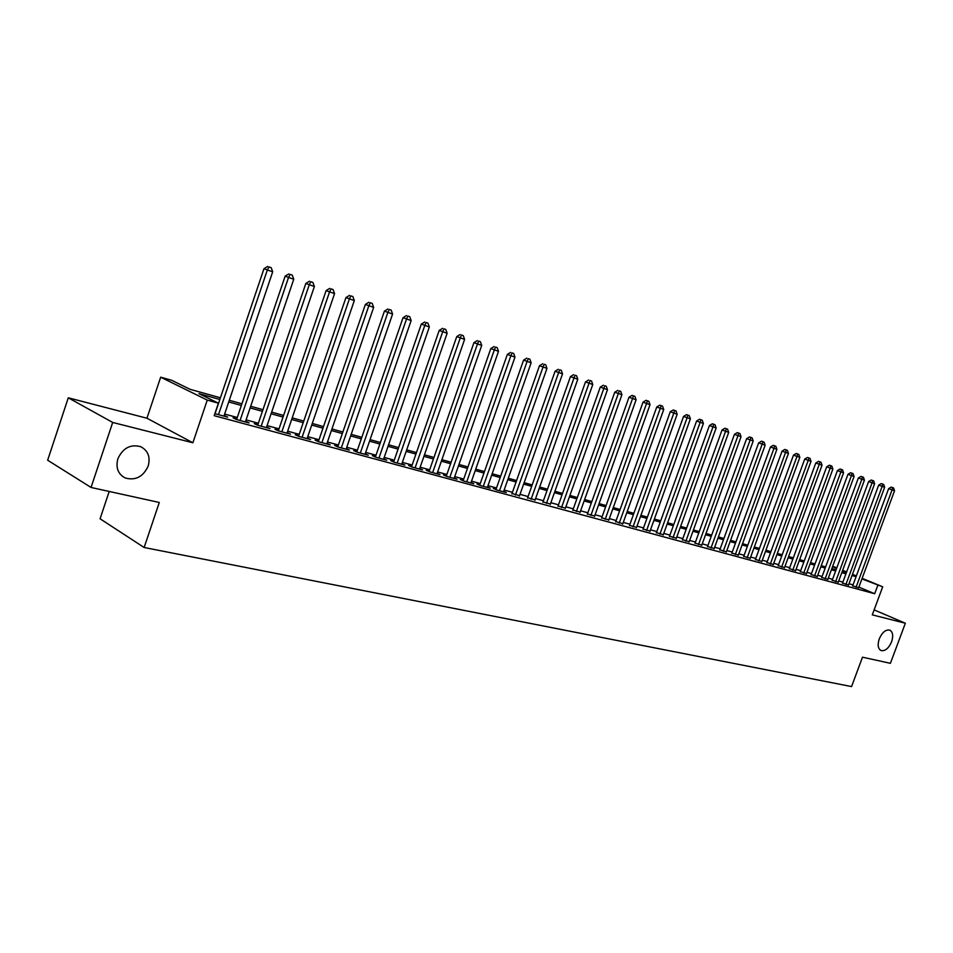 <?xml version="1.0" encoding="UTF-8"?>
<svg xmlns="http://www.w3.org/2000/svg" width="953" height="953" viewBox="0 0 953 953"><rect width="100%" height="100%" fill="white"/><g stroke="black" fill="none" stroke-linecap="round" stroke-linejoin="round"><path stroke-width="1.43" d="M879.25 638.903C882.192 632.327 885.694 629.409 889.768 630.136C892.878 631.958 893.485 635.854 891.591 641.822C888.661 648.385 885.158 651.292 881.072 650.554C877.975 648.755 877.368 644.859 879.25 638.903M117.862 458.786C122.866 448.005 130.478 443.967 140.687 446.683C148.049 450.578 150.55 457.011 148.215 465.969C143.236 476.762 135.588 480.765 125.296 478.013C118.041 474.141 115.563 467.744 117.862 458.786M832.684 566.249L836.805 567.845M109.202 491.45L100.077 518.777L144.141 547.499L851.577 686.577L862.489 657.189L890.4 663.324L905.35 623.238L874.127 609.884M144.141 547.499L159.294 502.469L91.047 487.459L47.65 460.216L68.282 397.806L112.692 422.453L192.887 442.776L207.266 400.093L160.664 377.185L171.611 380.271L190.135 389.336L220.405 397.794M192.887 442.776L146.941 418.224L68.282 397.806M146.941 418.224L160.664 377.185M91.047 487.459L112.692 422.453M852.697 585.821L858.665 587.691M842.535 583.069L848.551 584.951M832.219 580.27L838.283 582.164M821.748 577.435L827.871 579.341M811.122 574.552L817.281 576.47M800.317 571.621L806.536 573.551M789.358 568.655L795.624 570.597M778.22 565.641L784.533 567.583M766.915 562.568L773.276 564.533M755.419 559.459L761.84 561.436M743.745 556.29L750.214 558.279M731.88 553.074L738.408 555.075M719.825 549.81L726.4 551.811M707.567 546.486L714.202 548.511M695.106 543.103L701.789 545.14M682.431 539.672L689.186 541.721M669.554 536.182L676.356 538.242M656.45 532.632L663.312 534.704M643.12 529.01L650.053 531.095M629.564 525.341L636.556 527.438M615.769 521.601L622.821 523.709M601.736 517.801L608.848 519.921M587.441 513.929L594.624 516.061M572.896 509.986L580.151 512.13M558.089 505.972L565.403 508.128M543.019 501.886L550.405 504.054M527.664 497.716L535.109 499.896M512.023 493.475L519.552 495.679M496.084 489.163L493.261 488.401L496.692 489.961L506.329 492.57L503.684 491.367M479.847 484.755L476.976 483.981L480.395 485.553L490.211 488.21L487.519 486.983M463.301 480.276L460.37 479.478L463.789 481.051L473.796 483.767L471.056 482.504M446.433 475.702L443.443 474.892L446.862 476.476L457.059 479.228L454.259 477.941M429.231 471.044L426.194 470.222L429.589 471.795L439.988 474.618L437.141 473.296M411.696 466.291L408.587 465.445L411.982 467.03L422.596 469.9L419.689 468.554M393.815 461.443L390.647 460.585L394.03 462.169L404.846 465.1L401.892 463.718M375.565 456.499L372.337 455.617L375.708 457.214L386.739 460.204L383.725 458.786M356.958 451.448L353.658 450.555L357.018 452.151L368.275 455.2L365.202 453.747M337.958 446.302L334.586 445.385L337.934 446.993L349.429 450.102L346.296 448.601M318.564 441.048L315.133 440.119L318.457 441.715L330.191 444.896L326.998 443.359M298.765 435.676L295.263 434.723L298.575 436.331L310.559 439.571L307.295 437.999M278.55 430.196L274.976 429.231L278.264 430.839L290.498 434.151L287.175 432.531M257.906 424.609L254.248 423.608L257.524 425.217L270.021 428.6L266.614 426.968M236.809 418.891L233.08 417.867L236.32 419.487L249.102 422.941L245.612 421.274M219.833 399.474L198.986 393.66L218.404 403.179L214.187 415.675L874.687 593.731L858.879 587.119M853.042 584.88L848.992 583.772M842.881 582.116L838.723 580.985M832.577 579.317L828.3 578.149M822.105 576.47L817.722 575.278M811.48 573.575L806.977 572.348M800.687 570.644L796.065 569.382M789.727 567.666L784.986 566.38M778.589 564.641L773.729 563.318M767.284 561.567L762.281 560.209M755.789 558.446L750.666 557.052M744.114 555.265L738.849 553.836M732.261 552.049L726.853 550.572M720.206 548.761L714.655 547.26M707.948 545.438L702.254 543.889M695.487 542.054L689.638 540.458M682.825 538.6L676.821 536.968M669.935 535.109L663.776 533.43M656.843 531.548L650.506 529.82M643.513 527.926L637.009 526.151M629.957 524.233L623.286 522.423M616.162 520.493L609.312 518.623M602.129 516.669L595.089 514.763M587.846 512.785L580.615 510.82M573.301 508.842L565.868 506.817M558.506 504.816L550.87 502.743M543.424 500.718L535.586 498.586M528.069 496.549L520.016 494.357M512.44 492.296L504.149 490.045M496.501 487.96L487.996 485.649M480.264 483.552L471.521 481.17M463.73 479.049L454.724 476.607M446.862 474.463L437.618 471.949M429.672 469.793L420.154 467.208M412.137 465.028L402.357 462.372M394.256 460.168L384.202 457.44M376.018 455.212L365.666 452.401M357.399 450.15L346.761 447.255M338.41 444.991L327.463 442.013M319.017 439.714L307.759 436.653M299.23 434.342L287.627 431.185M279.015 428.85L267.078 425.598M258.37 423.227L246.088 419.892M237.285 417.497L224.622 414.067M214.866 413.673L227.719 417.152L224.158 415.46M862.143 578.316L882.692 586.81L872.281 614.864L905.35 623.238M882.692 586.81L861.929 578.9M874.687 593.731L877.761 585.44M218.404 403.179L207.266 400.093M842.678 570.275L846.645 571.919M852.482 574.325L856.354 575.922M846.443 572.491L842.464 570.847M836.591 568.417L832.505 566.737M229.292 400.272L241.919 403.81M250.71 406.264L262.968 409.683M271.665 412.113L283.577 415.448M292.178 417.855L303.757 421.083M312.262 423.466L323.52 426.599M331.942 428.957L342.866 432.007M351.204 434.342L361.83 437.308M370.074 439.619L380.402 442.502M388.574 444.777L398.616 447.588M406.705 449.852L416.461 452.58M424.466 454.807L433.96 457.464M441.894 459.68L451.126 462.265M458.977 464.456L467.959 466.958M475.738 469.138L484.469 471.58M492.177 473.736L500.67 476.107M508.306 478.239L516.574 480.55M524.138 482.659L532.179 484.91M539.672 487.007L547.51 489.187M554.932 491.271L562.556 493.392M569.906 495.453L577.327 497.526M584.618 499.563L591.837 501.576M599.068 503.601L606.096 505.566M613.255 507.568L620.105 509.474M627.205 511.463L633.876 513.322M640.916 515.287L647.397 517.11M654.377 519.051L660.703 520.814M667.612 522.756L673.771 524.472M680.633 526.39L686.625 528.069M693.427 529.963L699.264 531.595M706.018 533.477L711.7 535.074M718.395 536.944L723.935 538.493M730.57 540.339L735.966 541.852M742.542 543.686L747.795 545.164M754.335 546.986L759.446 548.416M765.926 550.226L770.917 551.62M777.35 553.419L782.199 554.765M788.584 556.552L793.313 557.874M799.638 559.649L804.249 560.936M810.526 562.687L815.018 563.938M821.248 565.677L825.632 566.904M831.814 568.631L836.067 569.823M842.214 571.538L846.359 572.693M856.08 576.66L852.03 575.541M845.942 573.837L841.785 572.682M835.65 570.978L831.385 569.787M825.203 568.059L820.819 566.844M814.589 565.105L810.098 563.854M803.82 562.115L799.21 560.829M792.872 559.066L788.143 557.743M781.758 555.968L776.909 554.61M770.477 552.823L765.485 551.43M759.005 549.631L753.883 548.201M747.355 546.391L742.101 544.925M735.513 543.091L730.117 541.59M723.482 539.732L717.943 538.195M711.248 536.325L705.554 534.74M698.811 532.87L692.974 531.238M686.16 529.344L680.168 527.676M673.306 525.758L667.148 524.055M660.226 522.125L653.913 520.362M646.932 518.42L640.44 516.609M633.4 514.644L626.729 512.797M619.629 510.808L612.779 508.902M605.62 506.913L598.579 504.959M591.36 502.946L584.129 500.933M576.839 498.895L569.418 496.835M562.056 494.786L554.443 492.653M547.01 490.592L539.184 488.412M531.691 486.328L523.638 484.076M516.073 481.98L507.806 479.669M500.17 477.548L491.665 475.178M483.957 473.033L475.225 470.603M467.446 468.435L458.464 465.934M450.602 463.742L441.37 461.169M433.436 458.965L423.942 456.32M415.937 454.081L406.169 451.365M398.08 449.113L388.038 446.314M379.866 444.038L369.538 441.168M361.294 438.868L350.668 435.914M342.33 433.591L331.394 430.542M322.972 428.195L311.714 425.062M303.209 422.691L291.63 419.463M283.029 417.069L271.105 413.757M262.42 411.327L250.139 407.92M241.359 405.466L228.72 401.952M224.253 416.211L224.479 415.544M245.612 422L245.838 421.333M266.506 427.659L266.733 426.992M281.85 431.804L329.559 291.844L334.563 293.607L287.198 432.543M218.487 414.662L267.352 269.949L272.689 271.831L223.931 416.127M215.033 413.721L263.969 268.722L267.352 269.949L269.032 266.911L271.164 267.662L269.032 266.911M267.674 266.423L263.969 268.722M272.689 271.831L271.164 267.662M240.073 420.499L288.545 277.406L293.762 279.253L245.386 421.941M236.582 419.558L285.126 276.179L288.545 277.406L290.165 274.393L292.261 275.131L290.165 274.393M288.807 273.904L285.126 276.179M293.762 279.253L292.261 275.131M261.182 426.217L309.272 284.709L314.383 286.508L266.387 427.623M257.679 425.264L305.842 283.47L309.272 284.709L310.857 281.707L312.894 282.433L310.857 281.707M309.475 281.218L305.842 283.47M314.383 286.508L312.894 282.433M278.336 430.851L326.117 290.605L329.559 291.844L331.096 288.866L333.097 289.581L331.096 288.866M329.714 288.378L326.117 290.605M334.563 293.607L333.097 289.581M302.089 437.284L349.417 298.837L354.313 300.564L307.08 438.63M298.551 436.319L345.951 297.586L349.417 298.837L350.907 295.883L352.86 296.574L350.907 295.883M349.525 295.382L345.951 297.586M354.313 300.564L352.86 296.574M321.9 442.645L368.859 305.687L373.659 307.366L326.784 443.967M318.35 441.668L365.38 304.424L368.859 305.687L370.312 302.744L372.218 303.423L370.312 302.744M368.918 302.244L365.38 304.424M373.659 307.366L372.218 303.423M341.305 447.898L387.895 312.381L392.6 314.037L346.094 449.197M337.755 446.897L384.416 311.131L387.895 312.381L389.3 309.475L391.183 310.142L389.3 309.475M387.907 308.975L384.416 311.131M392.6 314.037L391.183 310.142M360.317 453.044L406.55 318.945L411.148 320.565L365.011 454.319M356.756 452.032L403.048 317.683L406.55 318.945L407.92 316.062L409.754 316.706L407.92 316.062M406.514 315.55L403.048 317.683M411.148 320.565L409.754 316.706M378.937 458.083L424.824 325.378L429.338 326.974L383.535 459.334M375.375 457.059L421.309 324.115L424.824 325.378L426.146 322.507L427.957 323.15L426.146 322.507M424.74 322.007L421.309 324.115M429.338 326.974L427.957 323.15M397.198 463.027L442.728 331.692L447.148 333.24L401.701 464.254M393.625 461.979L439.214 330.417L442.728 331.692L444.015 328.833L445.79 329.464L444.015 328.833M442.609 328.332L439.214 330.417M447.148 333.24L445.79 329.464M415.091 467.875L460.275 337.862L464.611 339.387L419.511 469.067M411.517 466.815L456.749 336.588L460.275 337.862L461.526 335.027L463.265 335.647L461.526 335.027M460.12 334.527L456.749 336.588M464.611 339.387L463.265 335.647M432.638 472.617L477.489 343.926L481.73 345.415L436.974 473.796M429.053 471.544L473.951 342.639L477.489 343.926L478.704 341.114L480.395 341.71L478.704 341.114M477.286 340.602L473.951 342.639M481.73 345.415L480.395 341.71M449.84 477.274L494.357 349.858L498.514 351.323L454.093 478.43M446.254 476.19L490.807 348.584L494.357 349.858L495.536 347.071L497.204 347.654L495.536 347.071M494.119 346.558L490.807 348.584M498.514 351.323L497.204 347.654M466.72 481.849L510.891 355.683L514.977 357.125L470.889 482.98M463.134 480.753L507.353 354.409L510.891 355.683L512.047 352.908L513.679 353.492L512.047 352.908M510.629 352.396L507.353 354.409M514.977 357.125L513.679 353.492M483.278 486.328L527.128 361.39L531.131 362.807L487.364 487.436M479.681 485.22L523.578 360.115L527.128 361.39L528.248 358.638L529.844 359.21L528.248 358.638M526.818 358.125L523.578 360.115M531.131 362.807L529.844 359.21M499.515 490.724L543.043 367L546.974 368.382L503.529 491.808M495.929 489.616L539.493 365.714L543.043 367L544.127 364.26L545.7 364.82L544.127 364.26M542.71 363.748L539.493 365.714M546.974 368.382L545.7 364.82M515.454 495.036L558.672 372.504L562.532 373.862L519.397 496.108M511.868 493.916L555.111 371.217L558.672 372.504L559.721 369.788L561.269 370.324L559.721 369.788M558.303 369.276L555.111 371.217M562.532 373.862L561.269 370.324M531.107 499.277L574.004 377.9L577.792 379.234L534.967 500.325M527.509 498.145L570.442 376.614L574.004 377.9L575.028 375.196L576.541 375.732L575.028 375.196M573.599 374.684L570.442 376.614M577.792 379.234L576.541 375.732M546.462 503.434L589.049 383.189L592.766 384.5L550.25 504.459M542.865 502.291L585.487 381.915L589.049 383.189L590.05 380.509L591.539 381.045L590.05 380.509M588.62 379.997L585.487 381.915M592.766 384.5L591.539 381.045M561.543 507.508L603.821 388.395L607.478 389.682L565.272 508.521M557.946 506.365L600.259 387.109L603.821 388.395L604.798 385.727L606.251 386.251L604.798 385.727M603.368 385.226L600.259 387.109M607.478 389.682L606.251 386.251M576.351 511.523L618.33 393.506L621.916 394.768L580.008 512.511M572.765 510.367L614.768 392.219L618.33 393.506L619.271 390.861L620.713 391.361L619.271 390.861M617.854 390.349L614.768 392.219M621.916 394.768L620.713 391.361M590.896 515.454L632.578 398.521L636.104 399.76L594.493 516.431M587.31 514.298L629.016 397.234L632.578 398.521L633.495 395.888L634.912 396.388L632.077 395.376L633.495 395.888M632.077 395.376L629.016 397.234M636.104 399.76L634.912 396.388M605.179 519.325L646.575 403.441L650.029 404.668L608.717 520.278M601.593 518.17L643.013 402.166L646.575 403.441L647.468 400.832L648.85 401.32L646.039 400.32L647.468 400.832M646.039 400.32L643.013 402.166M650.029 404.668L648.85 401.32M619.224 523.126L660.322 408.289L663.729 409.48L622.69 524.067M615.638 521.958L656.76 407.002L660.322 408.289L661.191 405.692L662.549 406.169L659.774 405.18L661.191 405.692M659.774 405.18L656.76 407.002M663.729 409.48L662.549 406.169M633.018 526.866L673.831 413.042L677.178 414.21L636.425 527.783M629.433 525.687L670.269 411.756L673.831 413.042L674.676 410.469L676.011 410.934L673.259 409.957L674.676 410.469M673.259 409.957L670.269 411.756M677.178 414.21L676.011 410.934M646.575 530.535L687.113 417.712L690.389 418.867L649.922 531.44M643.001 529.356L683.551 416.437L687.113 417.712L687.935 415.151L689.245 415.615L686.505 414.638L687.935 415.151M686.505 414.638L683.551 416.437M690.389 418.867L689.245 415.615M659.905 534.133L700.157 422.31L703.385 423.442L663.193 535.026M656.331 532.965L696.595 421.023L700.157 422.31L700.955 419.761L702.242 420.225L699.538 419.249L700.955 419.761M699.538 419.249L696.595 421.023M703.385 423.442L702.242 420.225M672.997 537.683L712.987 426.825L716.156 427.933L676.237 538.564M669.435 536.503L709.425 425.538L712.987 426.825L713.761 424.299L715.024 424.74L712.344 423.787L713.761 424.299M712.344 423.787L709.425 425.538M716.156 427.933L715.024 424.74M685.886 541.173L725.59 431.256L728.711 432.352L689.067 542.031M682.324 539.994L722.04 429.982L725.59 431.256L726.353 428.755L727.592 429.195L724.935 428.242L726.353 428.755M724.935 428.242L722.04 429.982M728.711 432.352L727.592 429.195M698.549 544.604L737.991 435.628L741.053 436.7L701.682 545.45M694.987 543.413L734.441 434.354L737.991 435.628L738.73 433.127L739.957 433.567L737.312 432.626L738.73 433.127M737.312 432.626L734.441 434.354M741.053 436.7L739.957 433.567M711.009 547.975L750.178 439.917L753.204 440.977L714.095 548.809M707.46 546.784L746.64 438.642L750.178 439.917L750.904 437.439L752.108 437.868L749.487 436.927L750.904 437.439M749.487 436.927L746.64 438.642M753.204 440.977L752.108 437.868M723.267 551.287L762.174 444.134L765.14 445.182L726.293 552.109M719.718 550.095L758.636 442.871L762.174 444.134L762.876 441.68L764.056 442.097L761.459 441.168L762.876 441.68M761.459 441.168L758.636 442.871M765.14 445.182L764.056 442.097M735.323 554.551L773.979 448.291L776.898 449.316L738.301 555.361M731.773 553.359L770.441 447.017L773.979 448.291L774.658 445.849L775.825 446.254L773.24 445.337L774.658 445.849M773.24 445.337L770.441 447.017M776.898 449.316L775.825 446.254M747.176 557.767L785.582 452.377L788.453 453.39L750.118 558.553M743.65 556.576L782.056 451.114L785.582 452.377L786.237 449.947L787.392 450.352L784.831 449.435L786.237 449.947M784.831 449.435L782.056 451.114M788.453 453.39L787.392 450.352M758.85 560.924L797.006 456.392L799.829 457.392L761.745 561.698M755.324 559.733L793.48 455.129L797.006 456.392L797.649 453.985L798.769 454.378L796.231 453.473L797.649 453.985M796.231 453.473L793.48 455.129M799.829 457.392L798.769 454.378M770.334 564.033L808.239 460.347L811.015 461.335L773.181 564.795M766.82 562.842L804.725 459.084L808.239 460.347L808.871 457.952L809.979 458.345L807.465 457.452L808.871 457.952M807.465 457.452L804.725 459.084M811.015 461.335L809.979 458.345M781.639 567.095L819.294 464.242L822.034 465.207L784.438 567.845M778.125 565.903L815.792 462.991L819.294 464.242L819.914 461.86L821.01 462.241L818.508 461.359L819.914 461.86M818.508 461.359L815.792 462.991M822.034 465.207L821.01 462.241M792.777 570.108L830.182 468.078L832.886 469.031L795.529 570.847M789.263 568.917L826.68 466.815L830.182 468.078L830.778 465.707L831.862 466.088L829.384 465.207L830.778 465.707M829.384 465.207L826.68 466.815M832.886 469.031L831.862 466.088M803.736 573.075L840.903 471.854L843.56 472.783L806.441 573.801M800.234 571.883L837.413 470.591L840.903 471.854L841.487 469.495L842.547 469.865L840.081 468.995L841.487 469.495M840.081 468.995L837.413 470.591M843.56 472.783L842.547 469.865M814.517 575.993L851.458 475.571L854.067 476.488L817.197 576.708M811.027 574.802L847.967 474.308L851.458 475.571L852.018 473.224L853.066 473.593L850.624 472.724L852.018 473.224M850.624 472.724L847.967 474.308M854.067 476.488L853.066 473.593M825.143 578.864L861.846 479.228L864.419 480.133L827.776 579.579M821.665 577.673L858.367 477.977L861.846 479.228L862.394 476.893L863.43 477.262L861 476.393L862.394 476.893M861 476.393L858.367 477.977M864.419 480.133L863.43 477.262M835.614 581.699L872.078 482.826L874.616 483.719L838.199 582.402M832.136 580.508L868.612 481.575L872.078 482.826L872.614 480.515L873.627 480.872L871.221 480.014L872.614 480.515M871.221 480.014L868.612 481.575M874.616 483.719L873.627 480.872M845.919 584.487L882.168 486.375L884.658 487.257L848.468 585.178M842.452 583.296L878.69 485.125L882.168 486.375L882.681 484.076L883.681 484.422L881.299 483.576L882.681 484.076M881.299 483.576L878.69 485.125M884.658 487.257L883.681 484.422M856.068 587.239L892.091 489.866L894.545 490.735L858.582 587.918M852.613 586.047L888.637 488.627L892.091 489.866L892.592 487.579L893.58 487.924L891.21 487.09L892.592 487.579M891.21 487.09L888.637 488.627M894.545 490.735L893.58 487.924M125.296 478.013L122.187 476.143"/></g></svg>
